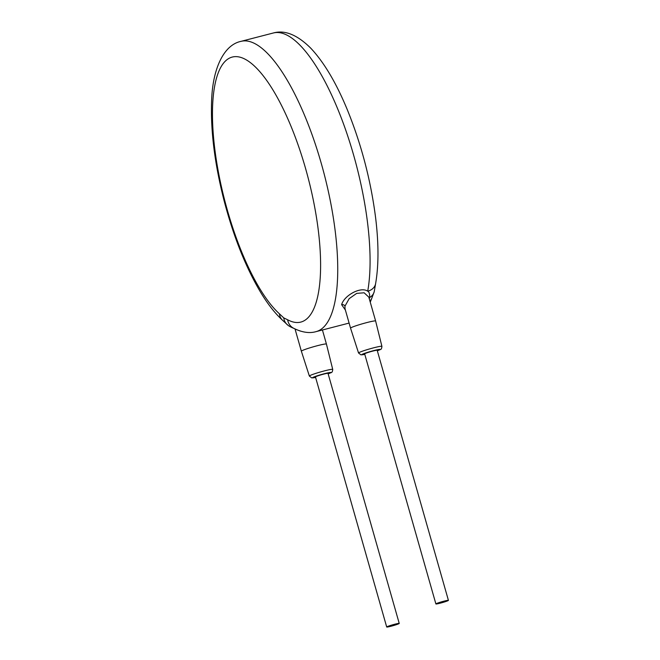 <?xml version="1.0" encoding="UTF-8"?>
<svg xmlns="http://www.w3.org/2000/svg" width="660" height="660" viewBox="0 0 660 660"><rect width="100%" height="100%" fill="white"/><g stroke="black" fill="none" stroke-linecap="round" stroke-linejoin="round"><path stroke-width="0.99" d="M375.598 283.693C378.749 265.543 378.757 243.639 375.639 217.973C370.862 180.518 361.408 144.408 347.275 109.642C336.163 82.739 323.969 62.23 310.687 48.114C297.231 34.765 284.765 29.733 273.289 33A149.911 47.322 75.5 0 1 353.644 155.174A149.911 47.322 75.5 0 1 367.711 291.209C369.13 291.761 369.798 293.857 369.699 297.503A13.035 10.741 -165.5 0 0 374.228 291.662L375.598 283.693A13.035 10.205 -169.7 0 1 367.711 291.209C360.822 286.217 344.132 295.482 341.616 304.673L345.386 310.035M279.411 313.789A13.035 11.154 132.1 0 0 282.645 320.356L282.645 320.356C275.104 313.459 267.844 304.235 260.865 292.702C245.817 267.514 233.533 236.725 224.004 200.343C214.739 163.936 210.598 131.117 211.579 101.871C212.338 69.284 223.55 44.954 240.958 41.365A149.911 47.322 -104.5 0 1 321.313 163.54A149.911 47.322 -104.5 0 1 316.074 331.625C309.457 333.572 301.9 332.409 293.395 328.135L293.395 328.135A13.035 11.864 118.5 0 1 287.636 319.77A136.876 43.205 -104.5 0 0 301.389 154.704A136.876 43.205 -104.5 0 0 213.881 91.031A136.876 43.205 -104.5 0 0 279.411 313.789L283.742 317.881A13.035 11.558 125.9 0 0 288.065 325.339L282.645 320.356M300.49 331.13L296.167 329.505M322.426 329.983L326.436 344.066A13.035 0.949 164.1 0 0 315.653 346.162A13.035 0.949 164.1 0 0 301.925 350.732A13.035 0.949 164.1 0 0 301.364 351.202A13.035 0.949 164.1 0 0 301.364 351.211L295.028 328.969M399.234 623.428L328.003 373.354A6.518 0.478 164.1 0 0 322.608 374.41A6.518 0.478 164.1 0 0 315.744 376.695A6.518 0.478 164.1 0 0 315.463 376.926L386.702 627A6.518 0.478 164.1 0 0 392.089 625.952A6.518 0.478 164.1 0 0 398.953 623.667A6.518 0.478 164.1 0 0 399.234 623.428A6.518 0.478 164.1 0 0 393.847 624.476A6.518 0.478 164.1 0 0 386.983 626.761A6.518 0.478 164.1 0 0 386.702 627M448.42 600.369L377.19 350.295A6.518 0.478 164.1 0 0 371.795 351.351A6.518 0.478 164.1 0 0 364.93 353.636A6.518 0.478 164.1 0 0 364.65 353.867L435.889 603.941A6.518 0.478 164.1 0 0 441.276 602.893A6.518 0.478 164.1 0 0 448.14 600.608A6.518 0.478 164.1 0 0 448.42 600.369A6.518 0.478 164.1 0 0 443.033 601.417A6.518 0.478 164.1 0 0 436.169 603.702A6.518 0.478 164.1 0 0 435.889 603.941M364.79 354.354A9.537 0.693 164.1 0 1 362.159 354.354A9.537 0.693 164.1 0 1 373.642 350.625A9.537 0.693 164.1 0 1 379.682 349.816A9.537 0.693 164.1 0 1 377.33 350.79L380.201 349.61C381.175 349.561 381.744 348.463 381.909 346.343L375.623 321.007A13.035 0.949 164.1 0 0 364.84 323.103A13.035 0.949 164.1 0 0 351.112 327.673A13.035 0.949 164.1 0 0 350.551 328.144A13.035 0.949 164.1 0 0 350.551 328.152L358.553 353.001L360.954 354.865L364.79 354.37M375.623 321.007L368.816 297.124L364.122 292.784L356.672 293.387L349.173 298.65L344.974 306.141L345.023 308.756L350.551 328.144M369.088 298.064A2.607 2.145 14.5 0 1 369.699 297.503L369.27 298.724M374.228 291.662L371.976 297.751A13.035 11.195 -160.6 0 1 369.955 301.117M348.406 323.26L349.099 323.07A149.911 47.322 75.5 0 1 348.406 323.26L316.074 331.625M283.742 317.881L287.636 319.77M315.604 377.413A9.537 0.693 164.1 0 1 312.972 377.413A9.537 0.693 164.1 0 1 324.456 373.684A9.537 0.693 164.1 0 1 330.495 372.875A9.537 0.693 164.1 0 1 328.144 373.849L331.015 372.669C331.988 372.62 332.558 371.522 332.722 369.402A12.144 0.883 164.1 0 0 322.69 371.349A12.144 0.883 164.1 0 0 309.887 375.614A12.144 0.883 164.1 0 0 309.367 376.06L301.364 351.211M381.909 346.343A12.144 0.883 164.1 0 0 371.877 348.29A12.144 0.883 164.1 0 0 359.073 352.555A12.144 0.883 164.1 0 0 358.553 353.001M341.616 304.673A2.607 2.145 -165.5 0 1 344.974 306.141M371.976 297.751L370.252 302.156M273.289 33L240.958 41.365M288.065 325.339C290.161 327.013 294.707 328.697 293.7 328.284L293.395 328.135M309.367 376.06L311.767 377.924L315.604 377.429M332.722 369.402L326.436 344.066"/></g></svg>
